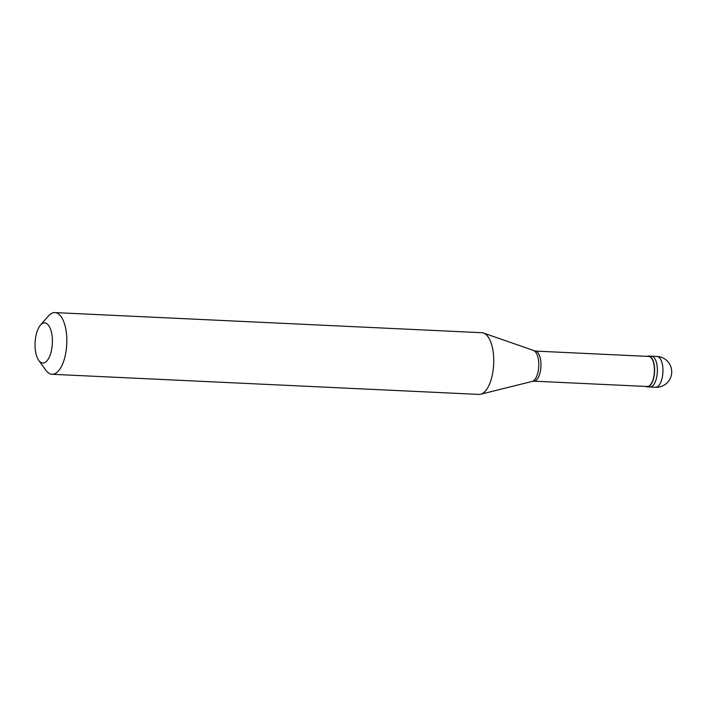 <?xml version="1.0" encoding="UTF-8"?>
<svg xmlns="http://www.w3.org/2000/svg" width="707" height="707" viewBox="0 0 707 707"><rect width="100%" height="100%" fill="white"/><g stroke="black" fill="none" stroke-linecap="round" stroke-linejoin="round"><path stroke-width="1.06" d="M657.006 356.434A15.439 15.439 0 0 1 671.615 373.632A15.439 15.439 0 0 1 655.557 387.277A15.439 6.646 92.7 0 0 662.724 374.577A15.439 6.646 -87.3 0 0 657.006 356.434L651.439 356.169A15.439 6.646 -87.3 0 1 657.157 374.312A15.439 6.646 92.7 0 1 649.98 387.021A15.439 6.646 92.7 0 0 657.157 374.312A15.439 6.646 -87.3 0 0 651.439 356.169L648.655 356.036A15.439 6.646 -87.3 0 0 647.161 356.355M655.557 387.277L647.197 386.888A15.439 6.646 92.7 0 0 654.373 374.189A15.439 6.646 -87.3 0 0 648.655 356.036M533.9 381.161L647.214 386.499A15.059 6.478 92.7 0 0 654.214 374.118A15.059 6.478 -87.3 0 0 648.637 356.425L535.323 351.079M533.652 350.663A15.519 6.681 -87.3 0 1 538.557 368.736A15.519 6.681 92.7 0 1 532.203 381.418L534.024 381.153A15.059 6.478 92.7 0 0 540.749 368.771A15.059 6.478 -87.3 0 0 535.446 351.096L483.535 333.05A30.878 13.292 -87.3 0 0 481.847 332.714L54.925 312.591A30.878 13.292 -87.3 0 0 48.421 316.02L40.44 325.158A20.07 8.643 -87.3 0 0 35.35 339.44A20.07 8.643 92.7 0 0 38.779 360.402L45.858 370.247A30.878 13.292 92.7 0 0 52.018 374.286A30.878 13.292 92.7 0 0 66.361 348.878A30.878 13.292 -87.3 0 0 54.925 312.591M532.203 381.418L480.645 394.241A30.878 13.292 92.7 0 0 493.283 369.01A30.878 13.292 -87.3 0 0 483.535 333.05M38.779 360.402A20.07 8.643 92.7 0 0 52.106 346.518A20.07 8.643 -87.3 0 0 49.481 326.837A20.07 8.643 -87.3 0 0 40.44 325.158M647.197 386.888A15.439 6.646 92.7 0 1 645.738 386.429M480.645 394.241A30.878 13.292 92.7 0 1 478.939 394.409L52.018 374.286"/></g></svg>
